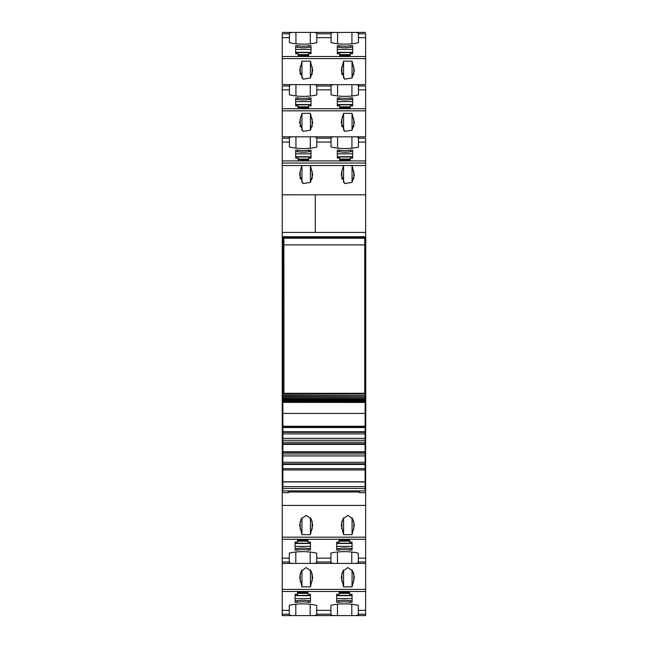 <?xml version="1.0" encoding="UTF-8"?>
<svg xmlns="http://www.w3.org/2000/svg" width="648" height="648" viewBox="0 0 648 648"><rect width="100%" height="100%" fill="white"/><g stroke="black" fill="none" stroke-linecap="round" stroke-linejoin="round"><path stroke-width="0.97" d="M337.576 43.732L337.576 32.473L356.125 32.4L358.457 33.048L358.457 42.711A39.155 23.563 0 0 1 331.047 42.614L331.047 33.048L333.38 32.4L314.483 32.4L316.823 33.048L316.823 42.711A39.155 23.563 0 0 1 289.413 42.614L289.413 33.048L291.746 32.4L314.483 32.4M337.576 32.473L333.38 32.4M351.929 95.985L351.929 84.677L365.634 84.605L365.634 34.304M289.413 37.657L282.236 37.657L282.236 34.304M282.236 37.657L282.236 84.605L291.746 84.605L289.413 85.253L289.413 85.998L282.236 85.998L282.236 136.817L291.746 136.817L289.413 137.457L289.413 138.21L282.236 138.21L282.236 138.713M339.269 45.684A19.578 11.786 0 0 0 350.69 45.684L352.65 45.684L352.65 53.735L350.204 53.735L350.204 55.704L339.763 55.704L339.763 53.735L337.316 53.735L337.316 45.684L339.269 45.684L339.269 47.247L337.316 47.247L337.316 45.684M298.129 55.704L298.129 53.735L295.674 53.735L295.674 45.684L297.635 45.684A19.578 11.786 0 0 0 309.056 45.684L311.016 45.684L311.016 53.735L308.57 53.735L308.57 55.704L298.129 55.299M344.687 79.186L352.083 77.979L354.343 70.519L352.058 61.131L343.578 61.131L341.294 70.519L344.687 79.186M303.053 79.186L310.441 77.979L312.709 70.519L310.424 61.131L301.944 61.131L299.66 70.519L303.053 79.186M310.295 95.985L310.295 84.677L314.483 84.605L316.823 85.253L316.823 94.924A39.155 23.563 0 0 1 289.413 94.819L289.413 85.998M310.295 84.677L291.746 84.605M282.236 86.508L282.236 85.998M365.634 86.508L365.634 136.817L356.125 136.817L358.457 137.457L358.457 147.128A39.155 23.563 0 0 1 331.047 147.023L331.047 137.457L333.38 136.817L314.483 136.817L316.823 137.457L316.823 147.128A39.155 23.563 0 0 1 289.413 147.023L289.413 138.21M356.125 84.605L358.457 85.253L358.457 94.924A39.155 23.563 0 0 1 331.047 94.819L331.047 85.253L333.38 84.605L337.576 84.677L337.576 95.936M351.929 84.677L337.576 84.677M339.269 97.889A19.578 11.786 0 0 0 350.69 97.889L352.65 97.889L352.65 105.94L350.204 105.94L350.204 107.908L339.763 107.908L339.763 105.94L337.316 105.94L337.316 97.889L339.269 97.889L339.269 99.46L337.316 99.46L337.316 97.889M298.129 107.908L298.129 105.94L295.674 105.94L295.674 97.889L297.635 97.889A19.578 11.786 0 0 0 309.056 97.889L311.016 97.889L311.016 105.94L308.57 105.94L308.57 107.908L298.129 107.503M341.852 118.851L343.578 113.335L352.058 113.335L354.343 122.723L352.083 130.183L344.687 131.39L341.294 122.723L341.852 118.851L341.852 126.684M300.218 118.851L301.944 113.335L310.424 113.335L312.709 122.723L310.441 130.183L303.053 131.39L299.66 122.723L300.218 118.851L300.218 126.684M356.125 136.817L333.38 136.817M282.884 426.481L282.236 426.481L282.236 237.233L365.634 237.233L365.634 138.713M314.483 136.817L291.746 136.817M289.413 142.074L282.236 142.074L282.236 138.21M282.236 142.074L282.236 194.789L315.268 194.797L282.236 194.789L282.236 232.421L315.268 232.421L315.268 194.797L315.268 232.421L282.236 232.421L282.236 236.739L365.634 236.739M339.269 150.101A19.578 11.786 0 0 0 350.69 150.101L352.65 150.101L352.65 158.153L350.204 158.153L350.204 160.113L339.763 160.113L339.763 158.153L337.316 158.153L337.316 150.101L339.269 150.101L339.269 151.664L337.316 151.664L337.316 150.101M298.129 160.113L298.129 158.153L295.674 158.153L295.674 150.101L297.635 150.101A19.578 11.786 0 0 0 309.056 150.101L311.016 150.101L311.016 158.153L308.57 158.153L308.57 160.113L298.129 159.716M300.218 178.888L300.218 171.064L299.66 174.936L303.053 183.603L310.441 182.388L312.709 174.936L310.424 165.54L282.236 165.54M341.852 178.888L341.852 171.064L341.294 174.936L344.687 183.603L352.083 182.388L354.343 174.936L352.058 165.54L310.424 165.54L310.424 182.412M300.218 171.064L301.944 165.54L301.944 182.42M341.852 171.064L343.578 165.54L343.578 182.42M365.634 232.421L315.268 232.421M282.236 237.233L282.236 236.739M365.116 431.487L365.634 431.487L365.634 426.481L365.116 426.481L365.764 426.481L365.116 425.825M282.884 426.87L282.236 426.481M365.634 426.87L365.116 426.87M282.884 431.487L282.236 431.487L282.236 426.87M282.236 431.487L282.236 488.39L282.884 488.39M365.634 431.487L365.634 489.038L365.116 489.038M282.236 488.39L282.236 489.038L282.884 489.038M282.236 489.038L282.236 492.691L288.433 492.691L288.433 490.901M365.634 505.416L282.236 505.416L282.236 537.176L365.634 537.176L365.634 492.691L359.567 492.691L359.567 490.901M282.236 505.416L282.236 492.691M343.578 534.665L352.058 534.665L354.343 525.277L352.844 519.016L347.814 515.354L342.792 519.016L341.294 525.277L343.578 534.665L343.578 517.793M301.944 534.665L310.424 534.665L312.709 525.277L311.21 519.016L306.18 515.354L301.158 519.016L299.66 525.277L301.944 534.665L301.944 517.793M365.634 537.176L365.634 615.6L355.987 615.6L358.328 614.952L358.328 614.207L365.634 614.207M282.236 537.176L282.236 539.29L365.634 539.29M289.283 558.139L282.236 558.139L282.236 562.002L289.283 562.002L289.283 553.076A39.155 23.563 180 0 1 316.694 553.181L316.694 562.002L330.917 562.002L330.917 553.076A39.155 23.563 180 0 1 358.328 553.181L358.328 562.748L355.987 563.395L365.634 563.395M282.236 558.139L282.236 539.29M338.685 550.111L336.725 550.111L336.725 542.06L339.171 542.06L339.171 540.092L349.612 540.092L349.612 542.06L352.058 542.06L352.058 550.111L350.106 550.111A19.578 11.786 180 0 0 338.685 550.111L338.685 548.548A19.578 11.786 0 0 1 350.106 548.548L350.106 550.111M307.978 540.092L297.537 540.092L297.537 542.06L295.091 542.06L295.091 550.111L297.051 550.111A19.578 11.786 180 0 1 308.472 550.111L310.424 550.111L310.424 542.06L307.978 542.06L307.978 540.497M316.694 562.002L316.694 562.748L314.353 563.395L333.25 563.395L330.917 562.748L330.917 562.002M282.236 562.002L282.236 563.395L314.353 563.395M291.616 563.395L289.283 562.748L289.283 562.002M333.25 563.395L355.987 563.395M282.236 563.395L282.236 591.494L365.634 591.494M343.578 586.869L352.058 586.869L354.343 577.481L352.844 571.22L347.814 567.567L342.792 571.22L341.294 577.481L343.578 586.869L343.578 569.997M301.944 586.869L310.424 586.869L312.709 577.481L311.21 571.22L306.18 567.567L301.158 571.22L299.66 577.481L301.944 586.869L301.944 569.997M289.283 610.343L282.236 610.343L282.236 614.207L289.283 614.207L289.283 605.289A39.155 23.563 180 0 1 316.694 605.386L316.694 614.207L330.917 614.207L330.917 605.289A39.155 23.563 180 0 1 358.328 605.386L358.328 614.207M282.236 610.343L282.236 591.494M338.685 602.316L336.725 602.316L336.725 594.265L339.171 594.265L339.171 592.296L349.612 592.296L349.612 594.265L352.058 594.265L352.058 602.316L350.106 602.316A19.578 11.786 180 0 0 338.685 602.316L338.685 600.753A19.578 11.786 0 0 1 350.106 600.753L350.106 602.316M307.978 592.296L297.537 592.296L297.537 594.265L295.091 594.265L295.091 602.316L297.051 602.316A19.578 11.786 180 0 1 308.472 602.316L310.424 602.316L310.424 594.265L307.978 594.265L307.978 592.701M316.694 614.207L316.694 614.952L314.353 615.6L333.25 615.6L330.917 614.952L330.917 614.207M282.236 614.207L282.236 615.6L314.353 615.6M291.616 615.6L289.283 614.952L289.283 614.207M333.25 615.6L355.987 615.6M365.634 492.691L365.634 489.038M365.116 488.39L365.634 488.39M352.65 45.684L352.65 47.247L350.69 47.247L350.69 45.684M311.016 45.684L311.016 47.247L309.056 47.247A19.578 11.786 180 0 1 297.635 47.247L295.674 47.247L295.674 45.684M309.056 47.247L309.056 45.684M297.635 47.247L297.635 45.684M343.578 78.003L343.578 61.131M352.058 78.003L352.058 61.131M301.944 78.003L301.944 61.131M310.424 78.003L310.424 61.131M352.65 97.889L352.65 99.46L350.69 99.46L350.69 97.889M311.016 97.889L311.016 99.46L309.056 99.46A19.578 11.786 180 0 1 297.635 99.46L295.674 99.46L295.674 97.889M309.056 99.46L309.056 97.889M297.635 99.46L297.635 97.889M343.578 130.216L343.578 113.335M352.058 130.208L352.058 113.335M301.944 130.216L301.944 113.335M310.424 130.208L310.424 113.335M352.65 150.101L352.65 151.664L350.69 151.664L350.69 150.101M311.016 150.101L311.016 151.664L309.056 151.664A19.578 11.786 180 0 1 297.635 151.664L295.674 151.664L295.674 150.101M309.056 151.664L309.056 150.101M297.635 151.664L297.635 150.101M352.058 182.412L352.058 165.54L365.634 165.54M352.058 517.793L352.058 534.665M310.424 517.793L310.424 534.665M350.106 548.548L352.058 548.548L352.058 550.111M338.685 548.548L336.725 548.548L336.725 550.111M295.091 550.111L295.091 548.548L297.051 548.548A19.578 11.786 0 0 1 308.472 548.548L310.424 548.548L310.424 550.111M297.051 548.548L297.051 550.111M308.472 548.548L308.472 550.111M352.058 569.997L352.058 586.869M310.424 569.997L310.424 586.869M350.106 600.753L352.058 600.753L352.058 602.316M338.685 600.753L336.725 600.753L336.725 602.316M295.091 602.316L295.091 600.753L297.051 600.753A19.578 11.786 0 0 1 308.472 600.753L310.424 600.753L310.424 602.316M297.051 600.753L297.051 602.316M308.472 600.753L308.472 602.316M295.091 542.06L295.091 543.194L310.424 543.194L310.424 542.06M297.537 540.497L297.537 540.092M295.091 594.265L295.091 595.399L310.424 595.399L310.424 594.265M297.537 592.701L297.537 592.296M311.016 158.153L311.016 157.01L295.674 157.01L295.674 158.153M311.016 105.94L311.016 104.806L295.674 104.806L295.674 105.94M308.57 107.503L308.57 107.908M311.016 53.735L311.016 52.601L295.674 52.601L295.674 53.735M308.57 55.299L308.57 55.704M336.725 542.06L336.725 543.194L352.058 543.194L352.058 542.06M339.171 540.497L339.171 540.092M349.612 540.497L349.612 540.092M336.725 594.265L336.725 595.399L352.058 595.399L352.058 594.265M339.171 592.701L339.171 592.296M349.612 592.701L349.612 592.296M350.69 151.664A19.578 11.786 180 0 1 339.269 151.664M352.65 158.153L352.65 157.01L337.316 157.01L337.316 158.153M350.69 99.46A19.578 11.786 180 0 1 339.269 99.46M352.65 105.94L352.65 104.806L337.316 104.806L337.316 105.94M350.204 107.503L350.204 107.908M339.763 107.503L339.763 107.908M350.69 47.247A19.578 11.786 180 0 1 339.269 47.247M352.65 53.735L352.65 52.601L337.316 52.601L337.316 53.735M350.204 55.299L350.204 55.704M339.763 55.299L339.763 55.704M359.567 492.035L288.433 492.035M282.884 395.288L365.116 395.288L282.884 395.021L282.884 393.636M365.116 395.021L365.116 393.636M282.884 396.649L365.116 396.649L282.884 396.454L282.884 395.491M365.116 396.454L365.116 395.491M282.884 397.888L365.116 397.888L282.884 397.767L282.884 396.892M365.116 397.767L365.116 396.892M282.884 398.998L365.116 398.998L282.884 398.949L282.884 398.164M365.116 398.949L365.116 398.164M282.884 400.01L282.884 399.306M365.116 400.01L365.116 399.306M282.884 400.934L282.884 400.326M365.116 400.934L365.116 400.326M282.884 401.728L282.884 401.209M365.116 401.728L365.116 401.209M365.116 413.294L365.116 402.376L282.884 402.376L282.884 401.954M365.116 402.376L365.116 401.954M365.116 402.44L282.884 402.376L282.884 413.294M365.116 426.23L282.884 426.23L282.884 413.416L282.884 427.534L365.116 427.534L365.116 413.416L282.884 413.416M282.884 431.73L282.884 427.534L365.116 427.534L365.116 431.73L282.884 431.73L282.884 432.346L365.116 432.346L365.116 431.73M365.116 488.446L282.884 488.446L282.884 490.901L365.116 490.901L365.116 433.901L282.884 433.901L282.884 432.346M365.116 433.901L365.116 432.346M365.116 440.259L282.884 440.259L282.884 433.901M365.116 442.22L282.884 442.22L282.884 440.259M365.116 443.767L282.884 443.767L282.884 442.22M365.116 444.39L282.884 444.39L282.884 443.767M365.116 451.794L282.884 451.794L282.884 444.39M365.116 452.417L282.884 452.417L282.884 451.794M365.116 453.965L282.884 453.965L282.884 452.417M365.116 455.925L282.884 455.925L282.884 453.965M365.116 462.283L282.884 462.283L282.884 455.925M365.116 463.838L282.884 463.838L282.884 462.283M365.116 464.454L282.884 464.454L282.884 463.838M365.116 468.65L282.884 468.65L282.884 464.454M365.116 481.764L282.884 481.764L282.884 468.65M282.884 488.446L282.884 481.764M365.116 393.296L282.884 393.296L282.884 237.233L365.764 237.233L364.759 238.237L364.694 244.895L364.694 393.296M365.764 426.481L365.764 237.233M283.962 393.296L283.889 238.237L364.759 238.237M282.884 237.233L283.889 238.237M283.962 244.895L364.694 244.895M331.047 33.793L316.823 33.793M365.634 33.793L358.457 33.793M289.413 33.793L282.236 33.793M331.047 37.657L316.823 37.657M365.634 56.506L282.236 56.506M365.634 37.657L358.457 37.657M365.634 58.62L282.236 58.62M331.047 85.998L316.823 85.998M365.634 85.998L358.457 85.998M289.413 89.861L282.236 89.861M331.047 89.861L316.823 89.861M365.634 108.71L282.236 108.71M365.634 89.861L358.457 89.861M365.634 110.824L282.236 110.824M331.047 138.21L316.823 138.21M365.634 138.21L358.457 138.21M331.047 142.074L316.823 142.074M365.634 160.915L282.236 160.915M365.634 142.074L358.457 142.074M365.634 163.037L282.236 163.037M365.634 194.789L315.268 194.789M282.236 486.656L282.884 486.656M365.116 486.656L365.634 486.656M330.917 558.139L316.694 558.139M365.634 558.139L358.328 558.139M358.328 562.002L365.634 562.002M282.236 589.38L365.634 589.38M330.917 610.343L316.694 610.343M365.634 610.343L358.328 610.343M351.929 32.473L351.929 43.781M295.942 43.732L295.942 32.473M310.295 32.473L310.295 43.781M341.852 74.471L341.852 66.647M353.784 74.48L353.784 66.647M300.218 74.471L300.218 66.647M312.15 74.48L312.15 66.647M295.942 84.677L295.942 95.936M353.784 126.684L353.784 118.851M312.15 126.684L312.15 118.851M337.576 148.141L337.576 136.89M351.929 136.89L351.929 148.19M295.942 148.141L295.942 136.89M310.295 136.89L310.295 148.19M312.15 178.888L312.15 171.064M353.784 178.888L353.784 171.064M341.852 521.316L341.852 529.149M353.784 521.316L353.784 529.149M300.218 521.316L300.218 529.149M312.15 521.316L312.15 529.149M310.165 552.064L310.165 563.323M295.812 563.323L295.812 552.015M351.799 552.064L351.799 563.323M337.446 563.323L337.446 552.015M341.852 573.52L341.852 581.353M353.784 573.529L353.784 581.353M300.218 573.52L300.218 581.353M312.15 573.529L312.15 581.353M310.165 604.268L310.165 615.527M295.812 615.527L295.812 604.22M351.799 604.268L351.799 615.527M337.446 615.527L337.446 604.22M295.091 546.385L310.424 546.385M295.091 543.478L310.424 543.478M297.537 540.691L307.978 540.691M295.091 598.59L310.424 598.59M295.091 595.69L310.424 595.69M297.537 592.896L307.978 592.896M311.016 153.819L295.674 153.819M311.016 156.727L295.674 156.727M308.57 159.513L298.129 159.513M311.016 101.615L295.674 101.615M311.016 104.522L295.674 104.522M308.57 107.309L298.129 107.309M311.016 49.41L295.674 49.41M311.016 52.31L295.674 52.31M308.57 55.104L298.129 55.104M336.725 546.385L352.058 546.385M336.725 543.478L352.058 543.478M339.171 540.691L349.612 540.691M336.725 598.59L352.058 598.59M336.725 595.69L352.058 595.69M339.171 592.896L349.612 592.896M352.65 153.819L337.316 153.819M352.65 156.727L337.316 156.727M350.204 159.513L339.763 159.513M352.65 101.615L337.316 101.615M352.65 104.522L337.316 104.522M350.204 107.309L339.763 107.309M352.65 49.41L337.316 49.41M352.65 52.31L337.316 52.31M350.204 55.104L339.763 55.104M365.116 427.097L282.884 427.097M365.116 438.307L282.884 438.307M365.116 469.954L282.884 469.954M365.116 481.958L282.884 481.958M365.116 486.599L282.884 486.599M356.125 32.4L365.634 32.4M282.236 32.4L291.746 32.4M314.483 84.605L333.38 84.605M297.537 541.153L307.978 541.153M297.537 593.357L307.978 593.357M308.57 159.06L298.129 159.06M308.57 106.847L298.129 106.847M308.57 54.643L298.129 54.643M339.171 541.153L349.612 541.153M339.171 593.357L349.612 593.357M350.204 159.06L339.763 159.06M350.204 106.847L339.763 106.847M350.204 54.643L339.763 54.643M282.884 393.798L365.116 393.798M282.884 399.97L365.116 399.97M282.884 400.812L365.116 400.812M282.884 401.517L365.116 401.517"/></g></svg>
